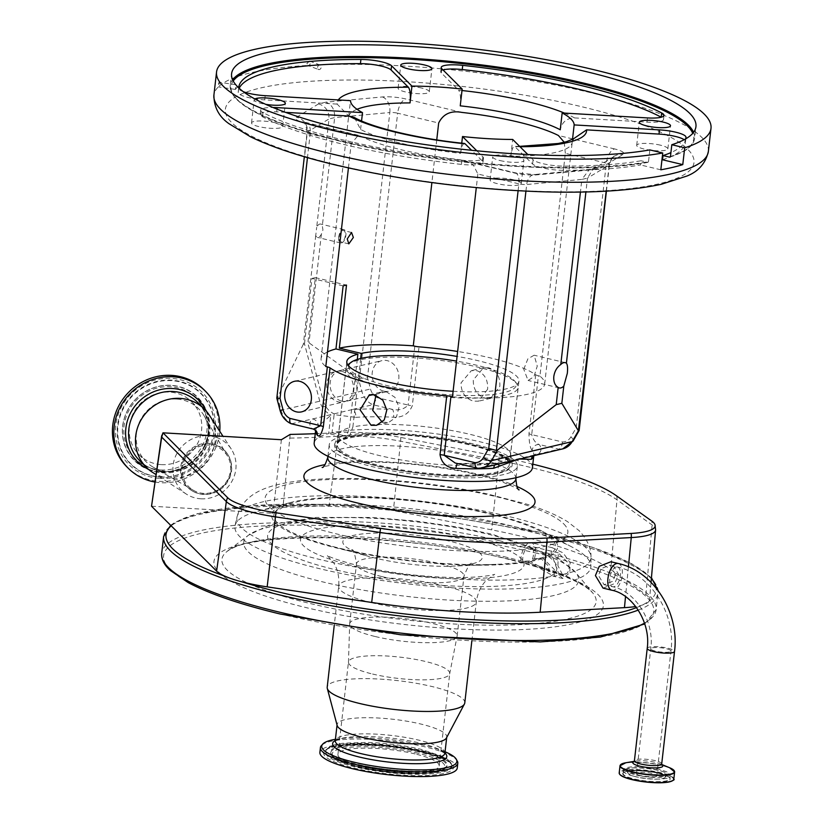 <?xml version="1.0" encoding="UTF-8"?>
<svg xmlns="http://www.w3.org/2000/svg" width="824" height="824" viewBox="0 0 824 824"><rect width="100%" height="100%" fill="white"/><g stroke="black" fill="none" stroke-linecap="round" stroke-linejoin="round"><path stroke-width="0.62" stroke-dasharray="4.12 3.09" d="M603.044 588.12L614.704 583.567L618.567 574.307L610.934 561.752M656.481 772.366A18.88 3.955 6.5 0 0 636.468 770.234A18.88 3.955 6.5 0 0 628.032 773.159A18.88 3.955 6.5 0 0 636.828 777.011A18.88 3.955 6.5 0 0 665.133 777.393A18.88 3.955 6.5 0 0 656.481 772.366M638.044 772.624A10.166 2.132 6.5 0 0 636.55 773.54A10.166 2.132 6.5 0 0 643.791 776.435A10.166 2.132 6.5 0 0 655.265 776.744A10.166 2.132 6.5 0 0 656.759 775.837A10.166 2.132 6.5 0 0 649.518 772.943A10.166 2.132 6.5 0 0 638.044 772.624M615.559 574.472L609.914 565.182L601.283 568.56L598.42 575.409L604.064 584.7L612.696 581.322L615.559 574.472M636.509 607.597A246.664 51.706 6.5 0 0 642.308 605.063A246.664 51.706 6.5 0 0 649.209 600.892A64.684 13.555 -173.5 0 1 642.308 605.063A64.684 13.555 -173.5 0 1 635.706 606.516M224.952 576.213A246.664 51.706 6.5 0 0 241.597 581.754M151.534 506.224L215.548 509.943A246.664 51.706 6.5 0 0 171.165 525.805M651.372 578.479A246.664 51.706 6.5 0 0 539.421 532.263A246.664 51.706 6.5 0 0 365.969 506.564A246.664 51.706 6.5 0 0 342.434 505.194A64.684 13.555 -173.5 0 1 365.969 506.564A64.684 13.555 -173.5 0 1 393.378 510.571L491.743 529.884A212.901 44.63 -173.5 0 1 610.811 569.539L645.934 594.671A64.684 13.555 -173.5 0 1 649.518 599.821A64.684 13.555 -173.5 0 1 649.209 600.892A246.664 51.706 6.5 0 0 656.161 588.089M464.788 702.882A69.237 14.513 6.5 0 0 432.013 686.526A69.237 14.513 6.5 0 0 363.127 678.636A69.237 14.513 6.5 0 0 327.2 687.206M446.454 737.944A55.177 11.567 6.5 0 0 446.742 737.027A55.177 11.567 6.5 0 0 420.631 723.987A55.177 11.567 6.5 0 0 365.732 717.704A55.177 11.567 6.5 0 0 337.098 724.533A55.177 11.567 6.5 0 0 337.181 725.491M445.063 751.787A67.99 14.255 6.5 0 0 444.836 751.694A67.99 14.255 6.5 0 0 424.669 745.442A67.99 14.255 6.5 0 0 335.656 739.252A67.99 14.255 6.5 0 0 335.419 739.293M457.557 761.561A69.134 14.492 6.5 0 0 425.081 746.884A69.134 14.492 6.5 0 0 321.041 746.008M457.258 768.03A69.134 14.492 6.5 0 0 424.535 751.694A69.134 14.492 6.5 0 0 355.752 743.825A69.134 14.492 6.5 0 0 319.887 752.384M415.08 753.929A50.954 10.681 6.5 0 0 364.383 748.13A50.954 10.681 6.5 0 0 337.943 754.434A50.954 10.681 6.5 0 0 362.055 766.475A50.954 10.681 6.5 0 0 412.762 772.284A50.954 10.681 6.5 0 0 439.192 765.97A50.954 10.681 6.5 0 0 415.08 753.929M372.592 674.042A50.954 10.681 6.5 0 0 449.626 674.001A50.954 10.681 6.5 0 0 449.729 673.538A50.954 10.681 6.5 0 0 425.606 661.507A50.954 10.681 6.5 0 0 374.91 655.698A50.954 10.681 6.5 0 0 348.47 662.002A50.954 10.681 6.5 0 0 348.47 662.475A50.954 10.681 6.5 0 0 372.592 674.042M375.27 636.54A54.096 11.34 6.5 0 0 429.098 642.699A54.096 11.34 6.5 0 0 457.166 636.004A54.096 11.34 6.5 0 0 457.166 635.912A54.096 11.34 6.5 0 0 431.56 623.222A54.096 11.34 6.5 0 0 349.685 623.665A54.096 11.34 6.5 0 0 349.675 623.758A54.096 11.34 6.5 0 0 375.27 636.54M539.555 558.507L532.489 559.033L541.193 557.992A141.718 29.705 6.5 0 0 488.416 513.64A141.718 29.705 6.5 0 0 299.019 501.435A141.718 29.705 6.5 0 0 327.87 545.169A141.718 29.705 6.5 0 0 340.94 548.526A141.718 29.705 6.5 0 0 496.089 564.337A141.718 29.705 6.5 0 0 527.072 561.329L522.859 561.309L529.214 560.948A141.718 29.705 6.5 0 0 539.555 558.507L541.389 558.94L549.062 566.634L548.691 571.444L529.214 560.948M559.197 575.204L551.132 552.811L552.255 547.713L563.091 552.883L570.146 562.72L569.837 572.69L562.926 578.52L559.197 575.204A178.169 37.348 6.5 0 1 380.987 571.248A178.169 37.348 6.5 0 1 241.669 527.885A178.169 37.348 6.5 0 1 237.013 516.906C243.523 492.587 268.027 485.769 291.068 481.988C312.729 478.692 338.963 477.704 369.801 479.022C410.043 480.876 449.101 485.81 486.984 493.834L526.021 503.938C542.81 509.077 556.643 514.969 567.499 521.623L579.2 530.728C587.409 539.617 591.333 548.454 590.973 557.23A178.169 37.348 6.5 0 0 586.121 547.929A178.169 37.348 6.5 0 0 397.271 498.685A178.169 37.348 6.5 0 0 237.013 516.906L235.077 525.568A179.117 37.544 6.5 0 0 239.753 536.599A179.117 37.544 6.5 0 0 319.702 568.715A179.117 37.544 6.5 0 0 499.684 589.109A179.117 37.544 6.5 0 0 590.911 566.109A179.117 37.544 6.5 0 0 586.039 556.746A179.117 37.544 6.5 0 0 571.928 547.012A179.117 37.544 6.5 0 0 506.091 524.63A179.117 37.544 6.5 0 0 257.871 511.23A179.117 37.544 6.5 0 0 235.077 525.568M534.498 558.476A13.74 6.757 103.5 0 0 535.291 554.377A13.74 6.757 103.5 0 0 531.336 542.707A13.74 6.757 103.5 0 0 520.995 557.766A13.74 6.757 103.5 0 0 520.871 561.7M541.193 557.992L543.026 558.435L554.274 569.384L554.294 576.46L527.072 561.329M543.026 558.435A143.891 30.158 6.5 0 0 542.419 531.356A143.891 30.158 6.5 0 0 489.538 513.373A143.891 30.158 6.5 0 0 290.141 502.609A143.891 30.158 6.5 0 0 339.807 548.794A143.891 30.158 6.5 0 0 528.915 561.772M531.058 561.391A143.891 30.158 6.5 0 0 541.389 558.94M532.489 559.033A10.166 5.006 103.5 0 0 533.437 554.82A10.166 5.006 103.5 0 0 530.512 546.178A10.166 5.006 103.5 0 0 522.849 557.323A10.166 5.006 103.5 0 0 522.859 561.309M557.92 565.717L558.25 552.822L568.498 563.214C569.569 567.458 569.065 570.867 566.994 573.452L563.462 574.977L562.452 574.534L557.92 565.717M282.962 507.265A487.056 102.094 6.5 0 0 329.095 505.462A64.684 13.555 -173.5 0 1 342.434 505.194A246.664 51.706 6.5 0 0 215.548 509.943L273.002 513.29L282.962 507.265L290.172 434.403M315.252 433.692A489.837 102.681 6.5 0 0 339.189 432.538A61.903 12.978 -173.5 0 1 400.711 437.42L499.066 456.743A210.12 44.043 -173.5 0 1 532.819 464.159M341.548 436.226L341.497 436.638A94.657 19.838 6.5 0 0 329.239 444.692A94.657 19.838 6.5 0 0 331.784 450.089A94.657 19.838 6.5 0 0 433.177 476.344A94.657 19.838 6.5 0 0 517.348 466.127A94.657 19.838 6.5 0 0 514.804 460.74A94.657 19.838 6.5 0 0 439.717 437.534A94.657 19.838 6.5 0 0 344.875 435.844L344.916 435.422A94.657 19.838 6.5 0 0 341.548 436.226L345.998 437.287A89.404 18.746 -173.5 0 0 334.781 443.817A89.404 18.746 -173.5 0 0 376.826 465.993A89.404 18.746 -173.5 0 0 468.011 476.159A89.404 18.746 -173.5 0 0 512.147 464.025A89.404 18.746 -173.5 0 0 469.865 443.992A89.404 18.746 -173.5 0 0 349.376 436.483L344.916 435.422M508.562 459.947A88.168 18.478 6.5 0 0 408.756 435.062A88.168 18.478 6.5 0 0 336.161 447.36A88.168 18.478 6.5 0 0 338.118 450.028A88.168 18.478 6.5 0 0 427.131 473.975A88.168 18.478 6.5 0 0 510.005 467.167A88.168 18.478 6.5 0 0 508.562 459.947M360.685 358.502L352.878 426.966A86.623 18.159 -173.5 0 1 469.567 434.238A86.623 18.159 -173.5 0 1 510.54 453.653A86.623 18.159 -173.5 0 1 510.561 454.704A86.623 18.159 -173.5 0 1 465.612 465.426A86.623 18.159 -173.5 0 1 379.421 455.559A86.623 18.159 -173.5 0 1 338.427 435.093A86.623 18.159 -173.5 0 1 338.685 434.073A86.623 18.159 -173.5 0 1 349.5 427.759L345.998 437.287M382.295 422.197L388.66 422.454L396.457 416.985L399.012 407.118L394.984 397.364L386.672 391.977L381.43 391.925L375.981 395.232M487.612 389.247L478.569 401.185L473.337 401.134C465.127 398.373 461.028 392.286 461.038 382.892L471.349 370.656L476.808 370.656C484.533 373.55 488.127 379.74 487.612 389.247M453.097 391.287A86.623 18.159 6.5 0 0 518.945 381.131A86.623 18.159 6.5 0 0 477.941 360.665A86.623 18.159 6.5 0 0 457.073 356.432M488.869 367.803L483.431 367.792L473.264 379.998C473.182 389.392 477.23 395.479 485.398 398.28L490.651 398.332L499.828 386.353C500.292 376.867 496.645 370.676 488.869 367.803M349.5 427.759L357.286 359.439M532.397 467.836A109.808 23.021 6.5 0 0 480.423 441.901A109.808 23.021 6.5 0 0 332.041 432.775L334.111 414.647L355.762 417.346A6.489 4.13 -93.7 0 0 352.404 409.528L372.829 404.697L377.392 397.704A12.669 10.712 76.7 0 1 370.481 388.979L367.494 377.783L397.642 113.197L438.667 123.013M452.469 396.828A112.517 23.587 6.5 0 0 544.664 384.066A112.517 23.587 6.5 0 0 539.936 376.135L565.326 153.326L606.351 163.142L576.213 427.718L570.898 436.936A12.669 10.712 76.7 0 1 562.421 441.973L531.707 434.629L538.412 375.775A6.489 1.36 -173.5 0 1 535.703 374.766A109.808 23.021 6.5 0 0 490.012 357.812A109.808 23.021 6.5 0 0 457.639 351.467M535.703 374.766L528.998 433.63C529.08 442.57 530.11 448.153 532.119 450.357A109.808 23.021 -173.5 0 1 533.839 455.229A109.808 23.021 -173.5 0 1 533.756 455.724M519.697 459.04L518.43 458.741L516.978 459.689M291.325 423.804L312.533 418.963A6.489 6.231 49.3 0 1 318.116 426.245L330.733 415.44L328.663 433.568A109.808 23.021 6.5 0 0 314.191 442.982M347.81 364.877A86.551 18.138 6.5 0 0 346.162 367.834A86.551 18.138 6.5 0 0 348.49 372.767A86.551 18.138 6.5 0 0 441.19 396.777A86.551 18.138 6.5 0 0 518.152 387.435A86.551 18.138 6.5 0 0 516.586 383.345A86.551 18.138 6.5 0 0 515.824 382.501A86.551 18.138 6.5 0 0 432.394 359.408A86.551 18.138 6.5 0 0 348.603 364.198M348.573 365.856A84.388 17.685 6.5 0 0 350.828 370.79A84.388 17.685 6.5 0 0 450.151 394.861A84.388 17.685 6.5 0 0 514.722 381.1A84.388 17.685 6.5 0 0 513.97 380.276A84.388 17.685 6.5 0 0 456.537 361.118M281.386 439.717L273.002 513.29M209.317 443.992A25.966 24.545 -45.1 0 1 228.454 455.6A25.966 24.545 -45.1 0 1 227.486 481.988A25.966 24.545 -45.1 0 1 203.569 494.441A25.966 24.545 -45.1 0 1 192.888 491.269A25.966 24.545 -45.1 0 1 182.619 462.14A25.966 24.545 -45.1 0 1 209.317 443.992M203.044 494.122A26.141 24.72 134.9 0 0 227.136 481.577A26.141 24.72 134.9 0 0 228.104 455.013A26.141 24.72 134.9 0 0 208.833 443.312A26.141 24.72 134.9 0 0 181.96 461.584A26.141 24.72 134.9 0 0 192.291 490.919A26.141 24.72 134.9 0 0 203.044 494.122M200.891 498.798A32.455 30.684 134.9 0 0 231.173 482.607A32.455 30.684 134.9 0 0 231.276 449.07A32.455 30.684 134.9 0 0 208.07 435.731A32.455 30.684 134.9 0 0 174.956 457.732A32.455 30.684 134.9 0 0 186.358 494.101A32.455 30.684 134.9 0 0 200.891 498.798M152.512 472.327A41.107 38.862 134.9 0 0 170.918 478.26A41.107 38.862 134.9 0 0 209.286 457.763A41.107 38.862 134.9 0 0 209.409 415.286M154.953 482.04A54.528 51.541 134.9 0 0 160.845 482.72A54.528 51.541 134.9 0 0 219.74 431.24M126.968 466.961A54.528 51.541 134.9 0 0 159.444 481.329A54.528 51.541 134.9 0 0 212.942 449.358A54.528 51.541 134.9 0 0 203.981 389.752M161.35 464.623A37.327 35.288 134.9 0 0 197.966 442.735A37.327 35.288 134.9 0 0 191.838 401.937A37.327 35.288 134.9 0 0 169.61 392.1A37.327 35.288 134.9 0 0 132.983 413.978A37.327 35.288 134.9 0 0 139.122 454.786A37.327 35.288 134.9 0 0 161.35 464.623M176.604 399.074A37.327 35.288 134.9 0 0 139.977 420.961A37.327 35.288 134.9 0 0 146.116 461.759A37.327 35.288 134.9 0 0 153.037 467.064A37.327 35.288 134.9 0 0 168.343 471.596A37.327 35.288 134.9 0 0 202.704 453.715A37.327 35.288 134.9 0 0 204.146 415.821A37.327 35.288 134.9 0 0 198.831 408.91A37.327 35.288 134.9 0 0 176.604 399.074M209.193 445.042A24.885 23.525 134.9 0 0 183.608 462.449A24.885 23.525 134.9 0 0 193.486 490.362A24.885 23.525 134.9 0 0 203.683 493.391A24.885 23.525 134.9 0 0 226.6 481.474A24.885 23.525 134.9 0 0 227.558 456.208A24.885 23.525 134.9 0 0 209.193 445.042M355.762 417.346A109.808 23.021 -173.5 0 1 393.563 417.212C402.637 417.665 408.879 413.833 412.309 405.707L419.014 346.842M327.478 351.93A112.517 23.587 6.5 0 0 321.082 358.594A112.517 23.587 6.5 0 0 325.81 366.526M538.412 375.775L539.936 376.135M523.755 369.296L527.875 358.842L534.127 355.216L537.258 366.103L533.931 376.733L528.081 380.461L523.755 369.296M518.1 190.746L518.883 183.824L477.858 174.008L473.233 164.769L463.253 160.381L457.423 159.382A112.517 23.587 -173.5 0 1 401.154 149.752A112.517 23.587 -173.5 0 1 360.994 136.31L358.327 135.28L351.199 143.706L310.164 133.89L307.465 157.631M477.858 174.008L476.303 187.615M564.244 142.253L565.326 153.326M520.006 146.734A125.495 26.306 -173.5 0 1 515.299 146.713C513.373 145.549 511.869 148.732 510.787 156.261A112.517 23.587 6.5 0 0 572.206 142.336A112.517 23.587 6.5 0 0 572.237 141.728L572.495 139.462M510.787 156.261L512.703 139.452M354.464 117.564L360.582 129.419A112.517 23.587 6.5 0 0 401.875 143.438A112.517 23.587 6.5 0 0 460.595 153.346L461.749 143.149M564.419 113.084A125.495 26.306 -173.5 0 1 574.544 117.914C566.737 118.131 561.978 122.086 560.248 129.77M476.808 150.792L482.885 156.859A21.64 4.532 -173.5 0 1 483.461 158.084A21.64 4.532 -173.5 0 1 461.934 160.196A225.024 47.174 -173.5 0 1 263.01 112.6A21.64 4.532 -173.5 0 1 260.672 110.169A21.64 4.532 -173.5 0 1 272.96 107.491M460.595 153.346C461.667 145.827 463.17 142.645 465.097 143.798M285.516 112.352L276.699 111.837A21.64 4.532 6.5 0 0 260.199 114.371A21.64 4.532 6.5 0 0 262.526 116.802A225.024 47.174 6.5 0 0 461.45 164.398A21.64 4.532 6.5 0 0 482.988 162.287A21.64 4.532 6.5 0 0 482.401 161.061L471.596 150.277M519.625 146.353L514.537 146.353L532.603 163.976A21.64 4.532 6.5 0 0 563.266 170.321A225.024 47.174 6.5 0 0 640.588 164.965L641.062 160.762A225.024 47.174 -173.5 0 1 563.75 166.118A21.64 4.532 -173.5 0 1 533.087 159.774L527.813 154.51M572.237 141.728L572.752 139.328M574.544 117.914L647.005 122.127A21.64 4.532 6.5 0 0 663.516 119.593A21.64 4.532 6.5 0 0 661.27 117.204M360.582 129.419L361.551 120.963M662.537 159.774A225.024 47.174 6.5 0 0 685.434 142.459A225.024 47.174 6.5 0 0 685.496 141.419A21.64 4.532 6.5 0 0 684.178 139.689M685.836 138.772A225.024 47.174 -173.5 0 1 670.911 152.605M443.054 69.968A21.64 4.532 6.5 0 0 440.716 71.678A21.64 4.532 6.5 0 0 441.303 72.903L458.608 90.166A125.495 26.306 -173.5 0 1 461.986 90.527M460.245 105.843C460.925 97.932 460.379 92.71 458.608 90.166M649.858 149.917L648.519 161.689A233.676 48.987 -173.5 0 1 340.848 140.698A233.676 48.987 -173.5 0 1 230.246 85.48A233.676 48.987 -173.5 0 1 232.625 79.794M660.817 169.806L640.588 164.965M233.213 80.989A232.811 48.801 6.5 0 0 341.198 141.429A232.811 48.801 6.5 0 0 647.685 162.349L641.062 160.762M647.685 162.349L648.519 161.689L647.685 162.349M357.029 109.293A112.517 23.587 6.5 0 0 348.624 116.854A112.517 23.587 6.5 0 0 348.593 117.461L350.509 100.641M436.751 139.874L431.889 182.557M348.439 167.942L351.199 143.706M339.251 237.013A5.85 2.874 -76.5 0 1 343.659 230.596A5.85 2.874 -76.5 0 1 345.338 235.571A5.85 2.874 -76.5 0 1 340.93 241.988A5.85 2.874 -76.5 0 1 339.251 237.013M348.593 117.461L348.676 115.957L337.171 104.102A125.495 26.306 -173.5 0 1 338.293 99.931M239.197 88.281A225.024 47.174 6.5 0 0 238.28 91.505A225.024 47.174 6.5 0 0 238.208 92.545A21.64 4.532 6.5 0 0 264.71 99.879L337.171 104.102M243.358 91.701A21.64 4.532 -173.5 0 1 238.692 88.343A225.024 47.174 -173.5 0 1 238.713 87.828M708.362 151.462A248.827 52.159 6.5 0 0 590.602 92.669A248.827 52.159 6.5 0 0 309.278 65.333L310.638 63.17L309.618 61.069L306.94 63.386L307.795 65.426A248.827 52.159 6.5 0 0 218.762 86.479L219.174 82.215L236.045 84.769L235.345 89.435L236.045 84.769M219.287 84.12C219.308 81.442 219.009 81.741 218.37 84.996L218.401 86.829A248.827 52.159 6.5 0 0 213.91 95.12M317.549 67.413A2.359 1.782 -69.2 0 1 320.227 65.096A2.359 1.782 -69.2 0 1 321.236 67.197A2.359 1.782 -69.2 0 1 318.558 69.515A2.359 1.782 -69.2 0 1 317.549 67.413M309.278 65.333L307.795 65.426L318.558 69.515M275.278 122.766A15.687 3.286 6.5 0 0 259.673 120.974A15.687 3.286 6.5 0 0 251.526 122.92A15.687 3.286 6.5 0 0 258.952 126.628A15.687 3.286 6.5 0 0 274.567 128.41A15.687 3.286 6.5 0 0 282.704 126.474A15.687 3.286 6.5 0 0 275.278 122.766M513.857 179.848A15.687 3.286 6.5 0 0 498.242 178.056A15.687 3.286 6.5 0 0 490.105 180.003A15.687 3.286 6.5 0 0 497.531 183.711A15.687 3.286 6.5 0 0 513.136 185.493A15.687 3.286 6.5 0 0 521.273 183.556A15.687 3.286 6.5 0 0 513.857 179.848M660.446 145.178A15.687 3.286 6.5 0 0 644.832 143.386A15.687 3.286 6.5 0 0 636.694 145.333A15.687 3.286 6.5 0 0 644.121 149.041A15.687 3.286 6.5 0 0 659.725 150.823A15.687 3.286 6.5 0 0 667.862 148.887A15.687 3.286 6.5 0 0 660.446 145.178M421.867 88.096A15.687 3.286 6.5 0 0 406.263 86.304A15.687 3.286 6.5 0 0 398.116 88.25A15.687 3.286 6.5 0 0 405.542 91.958A15.687 3.286 6.5 0 0 421.157 93.74A15.687 3.286 6.5 0 0 429.294 91.804A15.687 3.286 6.5 0 0 421.867 88.096M254.874 98.962A15.687 3.286 6.5 0 0 254.163 99.797A15.687 3.286 6.5 0 0 261.589 103.505A15.687 3.286 6.5 0 0 265.658 104.318M500.168 160.587A15.687 3.286 6.5 0 0 515.773 162.369A15.687 3.286 6.5 0 0 523.909 160.433A15.687 3.286 6.5 0 0 516.483 156.725A15.687 3.286 6.5 0 0 500.879 154.943A15.687 3.286 6.5 0 0 492.742 156.879A15.687 3.286 6.5 0 0 500.168 160.587M341.826 371.397A15.687 13.256 76.7 0 1 353.445 386.703A15.687 13.256 76.7 0 1 343.701 401.906A15.687 13.256 76.7 0 1 338.345 401.875A15.687 13.256 76.7 0 1 326.726 386.58A15.687 13.256 76.7 0 1 336.48 371.377A15.687 13.256 76.7 0 1 341.826 371.397M383.778 391.132A15.687 13.256 76.7 0 1 372.149 375.826A15.687 13.256 76.7 0 1 381.903 360.634A15.687 13.256 76.7 0 1 387.249 360.654A15.687 13.256 76.7 0 1 398.878 375.96A15.687 13.256 76.7 0 1 389.124 391.163A15.687 13.256 76.7 0 1 383.778 391.132M341.723 401.082A15.687 13.256 -103.3 0 0 347.079 401.103A15.687 13.256 -103.3 0 0 356.823 385.91A15.687 13.256 -103.3 0 0 345.204 370.604A15.687 13.256 -103.3 0 0 339.849 370.573A15.687 13.256 -103.3 0 0 330.105 385.776A15.687 13.256 -103.3 0 0 341.723 401.082M606.186 191.158L609.163 164.996L587.502 178.097L585.916 191.971M592.971 169.219L596.04 167.962L600.82 167.9L622.965 154.51A19.477 4.079 6.5 0 0 614.549 148.928A12.978 6.386 -76.5 0 0 606.351 163.142A6.489 1.36 -173.5 0 1 609.43 164.676A6.489 1.36 -173.5 0 1 609.163 164.996A12.978 12.247 58.8 0 1 614.817 156.014L592.971 169.219L587.502 178.097L581.868 179.426L580.426 192.074M482.081 467.939A19.168 16.192 76.7 0 1 478.075 468.289L558.796 449.193A19.168 16.192 -103.3 0 0 562.802 448.853M494.843 464.921A6.489 4.13 86.3 0 1 497.366 463.284L497.366 463.284A6.489 4.13 86.3 0 1 498.499 463.459A116.297 24.38 6.5 0 1 458.463 463.593L455.219 463.016L458.041 463.418A6.489 1.957 92.6 0 1 458.463 463.593L478.075 468.289M457.577 463.572A6.489 1.957 92.6 0 1 458.041 463.418L497.366 463.284L502.805 462.439M276.812 398.147L307.362 132.025L329.023 118.934L316.684 227.28A6.87 3.378 -76.5 0 1 320.629 224.046A6.87 3.378 -76.5 0 1 322.308 225.941L322.936 229.958L321.37 234.171A6.87 3.378 -76.5 0 1 317.425 237.405A6.87 3.378 -76.5 0 1 315.747 235.499L316.684 227.28M315.747 235.499L303.366 344.154L304.489 343.886L319.774 401.195A19.168 16.192 -103.3 0 0 330.774 414.647L330.733 415.44M313.377 429.077L292.108 423.793A19.168 16.192 76.7 0 1 281.097 410.342L277.606 397.23L303.366 344.154M277.606 397.23L277.06 397.961M338.726 237.137A6.87 3.378 -76.5 0 1 343.896 229.608A6.87 3.378 -76.5 0 1 345.874 235.448A6.87 3.378 -76.5 0 1 340.693 242.977A6.87 3.378 -76.5 0 1 338.726 237.137M318.116 426.245A109.808 23.021 -173.5 0 0 315.633 430.365L316.117 430.798A6.489 6.221 -38 0 0 311.719 428.48A116.297 24.38 6.5 0 1 312.533 418.963L330.774 414.647M304.489 343.886L311.946 278.419L315.324 277.616L307.867 343.083L308.99 342.815L358.327 378.144L361.818 391.246A19.168 16.192 -103.3 0 0 372.829 404.697L392.43 409.394C398.929 410.682 404.151 409.229 408.107 405.058L377.392 397.704M321.37 234.171L308.99 342.815M461.976 112.425L405.83 98.993A19.477 4.079 6.5 0 0 382.398 96.954L325.985 102.145C331.99 104.658 334.884 109.808 334.657 117.595L322.308 225.941M325.985 102.145L318.579 103.896C325.655 106.162 329.137 111.168 329.023 118.934L334.657 117.595L389.824 112.517L359.532 378.453L358.327 378.144M334.111 414.647L334.153 413.844A19.168 16.192 76.7 0 1 323.152 400.392L307.867 343.083M334.153 413.844L352.404 409.528A116.297 24.38 6.5 0 1 392.43 409.394A6.489 1.957 -87.4 0 1 393.563 417.212M576.213 427.718L578.86 430.931M528.998 433.63A6.489 1.36 -173.5 0 0 531.707 434.629C533.303 440.129 535.796 443.425 539.184 444.507A116.297 24.38 6.5 0 1 538.371 454.024A6.489 6.231 -130.7 0 0 533.406 455.414L533.406 455.414A6.489 6.231 -130.7 0 0 532.891 455.929M562.421 441.973C562.081 445.928 560.876 448.328 558.796 449.193L539.184 444.507A6.489 6.221 142 0 0 532.119 450.357M359.532 378.453L367.494 377.783M525.939 191.147L526.701 184.504L581.868 179.426L589.335 169.548L593.414 169.651L600.82 167.9M341.497 436.638L328.663 433.568M332.041 432.775L344.875 435.844M349.376 436.483L352.878 426.966M343.134 285.877L311.946 278.419M315.324 277.616L346.513 285.083M647.221 648.354A13.74 2.884 -173.5 0 1 649.23 647.128A13.74 2.884 -173.5 0 1 664.741 647.551A13.74 2.884 -173.5 0 1 674.516 651.465M611.882 590.231A13.74 6.757 103.5 0 0 613.561 590.221A13.74 6.757 103.5 0 0 622.223 575.183A13.74 6.757 103.5 0 0 618.278 563.513M661.713 763.899A13.74 2.884 6.5 0 0 655.204 760.655A13.74 2.884 6.5 0 0 636.427 759.563A13.74 2.884 6.5 0 0 634.408 760.789M661.404 764.404A15.162 3.183 6.5 0 0 660.22 763.848A15.162 3.183 6.5 0 0 655.719 762.447A15.162 3.183 6.5 0 0 635.87 761.067A15.162 3.183 6.5 0 0 634.583 761.355M669.644 767.752A27.295 5.716 6.5 0 0 661.548 765.249A27.295 5.716 6.5 0 0 625.807 762.766M674.32 770.945A27.48 5.758 6.5 0 0 661.61 765.486A27.48 5.758 6.5 0 0 620.534 764.816M673.795 779.185A27.48 5.758 6.5 0 0 660.796 772.696A27.48 5.758 6.5 0 0 633.45 769.564A27.48 5.758 6.5 0 0 619.195 772.964M672.868 780.452A27.202 5.706 6.5 0 0 660.611 773.005A27.202 5.706 6.5 0 0 631.328 769.946A27.202 5.706 6.5 0 0 619.813 774.406M658.881 773.406A23.865 5.006 6.5 0 0 626.25 771.511A23.865 5.006 6.5 0 0 634.047 779.288A23.865 5.006 6.5 0 0 666.668 781.183A23.865 5.006 6.5 0 0 658.881 773.406M658.767 773.169A23.587 4.944 6.5 0 0 635.294 770.481A23.587 4.944 6.5 0 0 623.057 773.406A23.587 4.944 6.5 0 0 634.222 778.979A23.587 4.944 6.5 0 0 657.686 781.667A23.587 4.944 6.5 0 0 669.922 778.742A23.587 4.944 6.5 0 0 658.767 773.169M634.521 776.404A23.587 4.944 6.5 0 0 657.985 779.092A23.587 4.944 6.5 0 0 670.221 776.167A23.587 4.944 6.5 0 0 659.056 770.595A23.587 4.944 6.5 0 0 635.592 767.906A23.587 4.944 6.5 0 0 623.356 770.831A23.587 4.944 6.5 0 0 634.521 776.404M636.262 775.054A20.435 4.285 6.5 0 0 666.894 775.456A20.435 4.285 6.5 0 0 657.531 770.018A20.435 4.285 6.5 0 0 635.881 767.711A20.435 4.285 6.5 0 0 626.755 770.883A20.435 4.285 6.5 0 0 636.262 775.054M669.479 651.969A10.166 2.132 -173.5 0 1 658.005 651.65A10.166 2.132 -173.5 0 1 650.764 648.756A10.166 2.132 -173.5 0 1 652.258 647.849A10.166 2.132 -173.5 0 1 663.732 648.169A10.166 2.132 -173.5 0 1 670.973 651.063A10.166 2.132 -173.5 0 1 669.479 651.969M616.208 566.994A10.166 5.006 103.5 0 0 609.791 578.129A10.166 5.006 103.5 0 0 612.716 586.76A10.166 5.006 103.5 0 0 613.952 586.75A10.166 5.006 103.5 0 0 620.369 575.626A10.166 5.006 103.5 0 0 617.444 566.984A10.166 5.006 103.5 0 0 616.208 566.994M628.413 566.861L625.529 596.597M638.229 610.1A248.827 52.159 6.5 0 0 658.067 592.889A248.827 52.159 6.5 0 0 540.307 534.096A248.827 52.159 6.5 0 0 292.716 505.751A248.827 52.159 6.5 0 0 163.615 536.548M644.492 623.15A248.827 52.159 6.5 0 0 656.151 609.698A248.827 52.159 6.5 0 0 538.391 550.916A248.827 52.159 6.5 0 0 290.8 522.56A248.827 52.159 6.5 0 0 161.7 553.368M537.021 553.275A246.664 51.706 6.5 0 0 199.82 533.664A246.664 51.706 6.5 0 0 280.345 613.993A246.664 51.706 6.5 0 0 617.557 633.605A246.664 51.706 6.5 0 0 537.021 553.275M510.643 559.517A195.968 41.076 6.5 0 0 242.74 543.933A195.968 41.076 6.5 0 0 306.724 607.751A195.968 41.076 6.5 0 0 574.627 623.335A195.968 41.076 6.5 0 0 510.643 559.517M507.018 557.385A188.315 39.48 6.5 0 0 227.239 551.328A188.315 39.48 6.5 0 0 311.06 603.735A188.315 39.48 6.5 0 0 515.639 624.808A188.315 39.48 6.5 0 0 592.755 592.971A188.315 39.48 6.5 0 0 507.018 557.385M498.911 540.596A168.539 35.329 6.5 0 0 248.518 535.178A168.539 35.329 6.5 0 0 323.533 582.084A168.539 35.329 6.5 0 0 506.636 600.943A168.539 35.329 6.5 0 0 575.646 572.453A168.539 35.329 6.5 0 0 498.911 540.596M336.532 570.023A145.59 30.519 6.5 0 0 535.559 581.6A145.59 30.519 6.5 0 0 488.024 534.189A145.59 30.519 6.5 0 0 288.997 522.612A145.59 30.519 6.5 0 0 336.532 570.023M470.813 538.257A112.517 23.587 6.5 0 0 317.003 529.307A112.517 23.587 6.5 0 0 353.743 565.954A112.517 23.587 6.5 0 0 507.553 574.894A112.517 23.587 6.5 0 0 470.813 538.257M371.459 602.663A69.237 14.513 6.5 0 0 440.356 610.553A69.237 14.513 6.5 0 0 476.282 601.984A69.237 14.513 6.5 0 0 443.508 585.627A69.237 14.513 6.5 0 0 374.621 577.737A69.237 14.513 6.5 0 0 338.695 586.307A69.237 14.513 6.5 0 0 371.459 602.663M444.898 753.167A55.177 11.567 6.5 0 0 418.788 740.137A55.177 11.567 6.5 0 0 363.889 733.844A55.177 11.567 6.5 0 0 335.265 740.683M444.919 752.992A57.453 12.041 6.5 0 0 436.658 748.295A57.453 12.041 6.5 0 0 419.612 743.011A57.453 12.041 6.5 0 0 344.391 737.779A57.453 12.041 6.5 0 0 335.286 740.498M422.568 752.168A65.343 13.699 6.5 0 0 333.236 746.966A65.343 13.699 6.5 0 0 354.567 768.246A65.343 13.699 6.5 0 0 443.899 773.448A65.343 13.699 6.5 0 0 422.568 752.168M421.857 751.323A63.747 13.359 6.5 0 0 325.738 750.798A63.747 13.359 6.5 0 0 355.515 767.02A63.747 13.359 6.5 0 0 421.414 774.251A63.747 13.359 6.5 0 0 451.902 765.166A63.747 13.359 6.5 0 0 421.857 751.323M355.783 766.186A63.407 13.287 6.5 0 0 421.332 773.375A63.407 13.287 6.5 0 0 451.655 764.353A63.407 13.287 6.5 0 0 451.655 764.342A63.407 13.287 6.5 0 0 421.764 750.582A63.407 13.287 6.5 0 0 326.17 750.046A63.407 13.287 6.5 0 0 326.16 750.046A63.407 13.287 6.5 0 0 355.783 766.186M358.275 765.578A58.638 12.288 6.5 0 0 446.659 766.104A58.638 12.288 6.5 0 0 446.67 766.083A58.638 12.288 6.5 0 0 419.282 751.148A58.638 12.288 6.5 0 0 358.646 744.494A58.638 12.288 6.5 0 0 330.64 752.858A58.638 12.288 6.5 0 0 330.64 752.889A58.638 12.288 6.5 0 0 358.275 765.578M419.004 752.003A58.277 12.216 6.5 0 0 358.739 745.401A58.277 12.216 6.5 0 0 330.898 753.713A58.277 12.216 6.5 0 0 358.368 766.351A58.277 12.216 6.5 0 0 446.217 766.856A58.277 12.216 6.5 0 0 419.004 752.003M418.056 753.229A56.681 11.886 6.5 0 0 340.57 748.717A56.681 11.886 6.5 0 0 359.079 767.185A56.681 11.886 6.5 0 0 436.566 771.686A56.681 11.886 6.5 0 0 418.056 753.229M382.099 576.635A54.096 11.34 6.5 0 0 435.917 582.795A54.096 11.34 6.5 0 0 463.984 576.1A54.096 11.34 6.5 0 0 438.389 563.328A54.096 11.34 6.5 0 0 384.561 557.158A54.096 11.34 6.5 0 0 356.493 563.853A54.096 11.34 6.5 0 0 382.099 576.635M449.049 541.038A70.143 14.698 6.5 0 0 355.319 534.992A70.143 14.698 6.5 0 0 369.595 556.643A70.143 14.698 6.5 0 0 376.063 558.301A70.143 14.698 6.5 0 0 452.85 566.129A70.143 14.698 6.5 0 0 449.049 541.038M569.837 572.69A178.169 37.348 6.5 0 0 590.973 557.23L590.911 566.109M563.74 523.889A152.347 31.93 -173.5 0 1 451.645 550.401A152.347 31.93 -173.5 0 1 269.201 506.75A152.347 31.93 -173.5 0 1 381.296 480.238A152.347 31.93 -173.5 0 1 563.74 523.889M290.11 438.111A488.941 102.495 6.5 0 0 338.18 436.257L329.095 505.462M339.189 432.538A10.815 6.747 -93.3 0 0 338.18 436.257A62.809 13.163 -173.5 0 1 400.598 441.211L498.963 460.534A211.016 44.239 -173.5 0 1 616.991 499.838L652.103 524.97A62.809 13.163 -173.5 0 1 653.896 526.464A62.809 13.163 -173.5 0 1 655.595 529.966M400.711 437.42A10.815 3.801 -78.9 0 1 400.598 441.211L393.378 510.571M516.916 486.459A116.297 24.38 6.5 0 0 325.089 464.602M515.917 478.734A94.657 19.838 6.5 0 0 513.362 473.347A94.657 19.838 6.5 0 0 411.969 447.092A94.657 19.838 6.5 0 0 327.808 457.31M339.725 449.698A86.551 18.138 6.5 0 0 432.425 473.707A86.551 18.138 6.5 0 0 509.387 464.365A86.551 18.138 6.5 0 0 507.059 459.442A86.551 18.138 6.5 0 0 414.348 435.433A86.551 18.138 6.5 0 0 337.397 444.775A86.551 18.138 6.5 0 0 339.725 449.698M164.017 471.369A41.107 38.862 134.9 0 0 204.352 447.267A41.107 38.862 134.9 0 0 197.595 402.328C223.644 425.256 199.274 475.386 163.832 471.276C154.284 470.617 146.188 467.043 139.534 460.544A41.107 38.862 134.9 0 0 164.017 471.369M148.299 469.165A43.384 41.015 134.9 0 0 163.008 472.842A43.384 41.015 134.9 0 0 201.952 453.571A43.384 41.015 134.9 0 0 206.247 411.073M159.774 478.384A51.49 48.678 134.9 0 0 215.26 431.251A51.49 48.678 134.9 0 0 171.176 378.329A51.49 48.678 134.9 0 0 115.7 425.462A51.49 48.678 134.9 0 0 159.774 478.384M160.206 477.075A49.893 47.164 134.9 0 0 213.962 431.405A49.893 47.164 134.9 0 0 171.248 380.132A49.893 47.164 134.9 0 0 117.492 425.802A49.893 47.164 134.9 0 0 160.206 477.075M171.392 380.626A49.564 46.855 134.9 0 0 117.997 425.998A49.564 46.855 134.9 0 0 160.423 476.942A49.564 46.855 134.9 0 0 213.828 431.57A49.564 46.855 134.9 0 0 171.392 380.626M170.867 385.292A44.774 42.323 134.9 0 0 122.632 426.266A44.774 42.323 134.9 0 0 160.948 472.276A44.774 42.323 134.9 0 0 209.183 431.302A44.774 42.323 134.9 0 0 170.867 385.292M160.804 471.781A44.444 42.014 134.9 0 0 208.688 431.107A44.444 42.014 134.9 0 0 170.64 385.426A44.444 42.014 134.9 0 0 122.766 426.101A44.444 42.014 134.9 0 0 160.804 471.781M160.732 469.979A42.848 40.5 134.9 0 0 206.896 430.767A42.848 40.5 134.9 0 0 170.218 386.734A42.848 40.5 134.9 0 0 124.064 425.946A42.848 40.5 134.9 0 0 160.732 469.979M645.934 594.671L652.103 524.97A10.815 9.898 125.6 0 0 651.712 521.015M616.589 495.873A10.815 9.898 -54.4 0 1 616.991 499.838L610.811 569.539M499.066 456.743A10.815 3.801 -78.9 0 1 498.963 460.534L491.743 529.884M562.452 574.534A178.169 37.348 6.5 0 0 566.994 573.452M482.401 161.061L482.885 156.859M532.603 163.976L533.087 159.774M647.005 122.127L647.489 117.925M461.45 164.398L461.934 160.196M262.526 116.802L263.01 112.6M276.699 111.837L277.008 109.129M685.496 141.419L685.795 138.792M563.266 170.321L563.75 166.118M441.303 72.903L441.777 68.701M264.71 99.879L265.194 95.677M238.208 92.545L238.692 88.343M336.995 164.924A235.839 49.44 -173.5 0 1 259.993 88.117A235.839 49.44 -173.5 0 1 582.403 106.883A235.839 49.44 -173.5 0 1 659.406 183.68A235.839 49.44 -173.5 0 1 336.995 164.924M457.423 159.382L513.568 172.813A19.477 4.079 6.5 0 0 537.001 174.843L593.414 169.651M614.549 148.928L558.404 135.497M318.579 103.896L296.434 117.286A19.477 4.079 6.5 0 0 304.849 122.879L360.994 136.31M414.812 346.204L408.107 405.058A6.489 1.36 -173.5 0 0 412.309 405.707M590.427 169.373L534.374 174.534A12.978 8.94 84.7 0 0 526.701 184.504A6.489 1.36 -173.5 0 1 518.883 183.824A12.978 6.386 103.5 0 0 515.154 172.803A12.978 6.386 103.5 0 0 513.568 172.813M304.849 122.879A12.978 6.386 -76.5 0 1 306.435 122.858A12.978 6.386 -76.5 0 1 310.164 133.89A6.489 1.36 -173.5 0 1 307.094 132.355A6.489 1.36 -173.5 0 1 307.362 132.025A12.978 12.247 58.8 0 0 296.434 117.286M280.108 410.537L319.774 401.195M323.152 400.392L370.481 388.979M570.898 436.936A6.489 2.585 -150 0 1 573.144 440.974M382.398 96.954A12.978 8.94 84.7 0 1 389.824 112.517A6.489 1.36 -173.5 0 1 397.642 113.197A12.978 6.386 103.5 0 1 405.83 98.993M606.413 191.147L609.43 164.676C611.542 158.63 613.334 155.746 614.817 156.014A12.978 12.247 58.8 0 1 622.965 154.51M463.253 160.381L515.154 172.803L534.374 174.534A12.978 8.94 84.7 0 1 537.001 174.843M670.273 156.951A232.811 48.801 6.5 0 0 692.737 133.344M693.571 132.314A233.676 48.987 -173.5 0 1 694.611 138.391A233.676 48.987 -173.5 0 1 670.468 156.488M661.909 764.775L660.22 763.848L661.765 764.487M634.222 761.345L635.87 761.067L634.006 761.603M623.057 773.406C622.522 770.049 644.492 769.688 658.85 773.406C666.194 775.302 669.881 777.073 669.922 778.742L670.221 776.167C669.15 773.427 671.622 773.036 658.561 769.122L640.814 766.681C633.254 766.196 622.295 767.288 623.356 770.831L623.057 773.406M665.133 777.393L666.894 775.456C670.674 776.064 650.074 778.67 635.819 774.509L626.755 770.883L628.032 773.159M604.064 584.7L612.716 586.76C635.386 591.21 654.658 621.306 650.764 648.756L636.55 773.54M609.914 565.182L617.444 566.984C651.063 574.225 675.938 614.199 670.973 651.063L656.759 775.837M170.65 525.3L175.491 522.014L197.018 513.754L250.166 505.761L328.086 504.566L417.129 511.21L539.679 532.253L592.847 547.394L631.854 563.801L651.444 577.706M227.239 551.328C247.849 531.171 407.612 533.221 509.325 559.527C555.005 570.97 582.815 582.115 592.755 592.971L575.646 572.453L557.158 557.467L491.99 534.158L456.97 526.969L417.129 521.211L372.191 517.451L316.292 517.421L269.932 524.723L248.518 535.178L227.239 551.328M471.853 640.835L476.282 601.984C477.632 592.889 481.02 585.637 486.459 580.22L494.709 574.307C495.698 574.441 480.711 578.211 450.357 577.449C418.52 576.491 388.073 572.639 359.017 565.903C339.746 560.722 329.064 557.148 326.974 555.191L333.668 562.813C337.747 569.312 339.426 577.15 338.695 586.307L334.266 625.159M335.656 739.252L344.391 737.779L335.183 740.941M444.836 751.694L436.658 748.295L444.919 753.445M325.738 750.798C326.376 743.433 385.179 742.125 422.352 752.168C440.603 756.957 450.46 761.294 451.902 765.166L447.957 759.635L442.467 756.381L421.012 749.325C403.894 745.349 385.993 743.032 367.319 742.393L344.185 743.155C334.894 744 328.889 746.297 326.17 750.046L325.738 750.798M446.659 766.104C449.255 765.403 441.046 771.81 414.009 771.223C394.603 770.862 375.775 768.565 357.523 764.342C345.544 761.407 337.346 758.389 332.947 755.278L330.898 753.713C330.476 756.113 337.912 762.179 358.862 767.185C377.299 771.419 396.045 773.592 415.111 773.695C434.083 773.427 444.455 771.14 446.217 766.856L446.67 766.083M439.192 765.97L449.729 673.538M449.626 674.001L457.166 635.912M457.166 636.004L463.984 576.1C467.981 566.222 470.556 562.05 471.73 563.575C472.42 563.101 471.678 564.986 452.85 566.129L496.089 564.337M337.943 754.434L348.47 662.002M348.47 662.475L349.685 623.665M349.675 623.758L356.493 563.853C354.825 553.337 353.249 548.681 351.776 549.907C351.209 549.289 351.508 551.287 369.595 556.643L327.87 545.169M562.926 578.52L554.294 576.46M290.141 502.609L257.871 511.23M558.25 552.822L530.512 546.178M563.462 574.977L548.691 571.444M552.255 547.713L531.336 542.707M542.419 531.356L571.928 547.012M644.759 623.953L656.151 609.698L658.129 590.612M519.027 489.909C521.087 490.218 515.69 487.633 502.825 482.164C482.071 474.851 455.064 469.206 421.816 465.261C389.392 461.708 361.963 461.152 339.539 463.613C325.841 466.085 320.072 467.373 322.256 467.496M327.921 456.28L329.239 444.692M346.162 367.834L337.397 444.775C332.319 438.935 374.508 430.324 423.66 437.029C466.961 442.426 494.833 450.11 507.275 460.101L509.387 464.365L518.152 387.435M510.005 467.167C508.779 469.052 504.772 472.585 486.778 474.954C468.949 476.89 447.308 476.478 421.826 473.707C378.958 468.372 351.106 460.554 338.283 450.264L336.161 447.36M510.54 453.653L512.147 464.025M338.685 434.073L334.781 443.817M518.945 381.131L510.561 454.704M483.431 367.792L471.349 370.656M376.568 425.308L388.66 422.454M346.811 361.52L338.427 435.093M533.777 455.713L534.065 455.044M514.722 381.1L516.586 383.345M516.03 477.714L517.348 466.127M228.454 455.6L228.104 455.013M231.276 449.07L223.026 436.329M186.358 494.101L156.024 474.583M192.888 491.269L192.291 490.919M139.122 454.786L146.116 461.759M193.486 490.362L153.037 467.064M191.838 401.937L198.831 408.91M227.558 456.208L204.146 415.821M651.042 582.383L649.518 599.821M544.664 384.066L572.206 142.336L573.792 138.679M565.316 362.673L534.127 355.216M482.988 162.287L483.461 158.084M260.199 114.371L260.672 110.169M685.434 142.459L685.908 138.257M663.516 119.593L663.99 115.391M440.716 71.678L441.201 67.475M647.952 162.359C580.415 175.11 438.728 165.428 341.095 141.429C304.005 132.499 275.484 122.817 255.512 112.363C242.38 105.493 229.68 96.346 230.246 85.48L231.595 73.717M321.082 358.594L348.676 115.957M351.549 232.481L343.659 230.596M238.28 91.505L238.754 87.303M235.468 89.363L237.075 87.313L236.138 84.872M320.227 65.096L309.618 61.069M282.704 126.474L285.341 103.35M521.273 183.556L523.909 160.433M667.862 148.887L670.499 125.763M429.294 91.804L431.931 68.68M301.646 411.856L343.701 401.906M294.426 381.316L336.48 371.377M347.079 401.103L389.124 391.163M559.269 387.929L528.081 380.461M358.327 135.28L302.336 121.581C302.387 123.178 305.477 119.367 307.094 132.355L304.324 156.725M343.896 229.608L320.629 224.046M596.04 167.962L589.335 169.548M669.984 157.147L683.323 151.595C690.182 147.815 693.942 143.417 694.611 138.391L695.95 126.618M369.348 394.778L381.43 391.925M490.651 398.332L478.569 401.185M339.849 370.573L381.903 360.634M348.82 243.873L340.93 241.988M340.693 242.977L317.425 237.405M398.116 88.25L400.752 65.127M636.694 145.333L639.331 122.21M490.105 180.003L492.742 156.879M251.526 122.92L254.163 99.797M235.345 89.435L218.473 86.891"/><path stroke-width="1.24" d="M595.412 575.574L603.044 588.12L611.882 590.231A13.74 6.757 103.5 0 1 607.927 578.561A13.74 6.757 103.5 0 1 616.599 563.523A13.74 6.757 103.5 0 1 618.278 563.513L610.934 561.752L599.275 566.315L595.412 575.574M635.706 606.516A64.684 13.555 -173.5 0 1 624.458 607.649L540.153 612.242A212.901 44.63 -173.5 0 1 371.696 602.447L267.161 586.863A64.684 13.555 -173.5 0 1 241.597 581.754A64.684 13.555 -173.5 0 1 224.952 576.213A64.684 13.555 -173.5 0 1 216.599 571.125L151.534 506.224L161.535 436.689A6.489 1.473 -171.6 0 1 161.545 436.668L160.865 441.262M334.266 625.159L327.2 687.206A69.237 14.513 6.5 0 0 327.293 688.411A69.237 14.513 6.5 0 0 359.964 703.562A69.237 14.513 6.5 0 0 464.417 704.036A69.237 14.513 6.5 0 0 464.788 702.882L471.853 640.835M327.293 688.411L337.181 725.491A55.177 11.567 6.5 0 0 363.219 737.562A55.177 11.567 6.5 0 0 446.454 737.944L464.417 704.036M335.419 739.293A67.99 14.255 6.5 0 0 323.379 743.475A67.99 14.255 6.5 0 0 353.918 762.179A67.99 14.255 6.5 0 0 427.285 769.812A67.99 14.255 6.5 0 0 455.847 758.574A67.99 14.255 6.5 0 0 445.063 751.787M323.379 743.475L321.041 746.008A69.134 14.492 6.5 0 0 320.433 747.564A69.134 14.492 6.5 0 0 353.146 763.899A69.134 14.492 6.5 0 0 421.929 771.779A69.134 14.492 6.5 0 0 457.804 763.22A69.134 14.492 6.5 0 0 457.557 761.561L455.847 758.574M320.433 747.564L319.887 752.384A69.134 14.492 6.5 0 0 352.6 768.71A69.134 14.492 6.5 0 0 421.383 776.589A69.134 14.492 6.5 0 0 457.258 768.03L457.804 763.22M532.819 464.159A210.12 44.043 -173.5 0 1 616.589 495.873L651.712 521.015A61.903 12.978 -173.5 0 1 653.473 522.478A61.903 12.978 -173.5 0 1 655.008 524.775A61.903 12.978 -173.5 0 1 631.163 533.437L546.858 538.031A210.12 44.043 -173.5 0 1 380.595 528.349L276.05 512.775A61.903 12.978 -173.5 0 1 227.661 497.706L162.987 432.827L281.386 439.717L290.172 434.403A489.837 102.681 6.5 0 0 315.252 433.692M655.008 524.775L655.595 529.966A62.809 13.163 -173.5 0 1 631.256 537.567L546.951 542.171A211.016 44.239 -173.5 0 1 379.977 532.448L275.443 516.864A62.809 13.163 -173.5 0 1 226.343 501.589L161.7 437.101L162.987 432.827M357.286 359.439L357.884 354.186A86.623 18.159 6.5 0 0 346.811 361.52A86.623 18.159 6.5 0 0 387.805 381.986A86.623 18.159 6.5 0 0 453.097 391.287M374.601 394.83L382.851 400.217L386.796 410.002L384.283 419.859L376.568 425.308L371.13 425.308L360.067 409.868L369.348 394.778L374.601 394.83M375.981 395.232L372.716 410.393L382.295 422.197M307.465 157.631L280.026 398.466L283.003 409.672A12.669 10.712 -103.3 0 0 289.924 418.396L320.639 425.74L327.344 366.886A6.489 1.36 -173.5 0 1 330.043 367.885L323.338 426.75C321.36 434.526 319.362 437.359 317.343 435.237A109.808 23.021 -173.5 0 1 315.633 430.365L314.191 442.982A109.808 23.021 6.5 0 0 366.165 468.928A109.808 23.021 6.5 0 0 475.427 481.432A109.808 23.021 6.5 0 0 532.397 467.836L533.777 455.713M532.891 455.929A6.489 6.231 -130.7 0 0 531.346 459.349L519.697 459.04M516.978 459.689L493.71 468.259A6.489 4.13 86.3 0 1 494.843 464.921M493.71 468.259A109.808 23.021 -173.5 0 1 455.909 468.382C446.835 467.867 441.551 463.294 440.037 454.663L446.742 395.808A6.489 1.36 -173.5 0 1 450.934 396.457L444.229 455.312L474.943 462.666A12.669 10.712 -103.3 0 0 483.431 457.619L488.735 448.411L518.1 190.746M330.043 367.885A109.808 23.021 6.5 0 0 375.744 384.839A109.808 23.021 6.5 0 0 446.742 395.808M456.537 361.118A84.388 17.685 6.5 0 0 350.931 362.436L348.603 364.198A86.551 18.138 6.5 0 0 347.81 364.877M350.931 362.436A84.388 17.685 6.5 0 0 348.573 365.856M162.977 432.837L161.545 436.668A6.489 1.473 -171.6 0 0 161.7 437.101L151.534 506.224M223.026 436.329L209.409 415.286A41.107 38.862 134.9 0 0 204.496 409.219A41.107 38.862 134.9 0 0 180.023 398.383A41.107 38.862 134.9 0 0 139.678 422.485A41.107 38.862 134.9 0 0 146.435 467.424A41.107 38.862 134.9 0 0 152.512 472.327L156.024 474.583M219.74 431.24A54.528 51.541 134.9 0 0 205.382 391.153A54.528 51.541 134.9 0 0 172.916 376.784A54.528 51.541 134.9 0 0 119.408 408.756A54.528 51.541 134.9 0 0 128.369 468.362A54.528 51.541 134.9 0 0 154.953 482.04M205.382 391.153L203.981 389.752A54.528 51.541 134.9 0 0 171.516 375.384A54.528 51.541 134.9 0 0 118.017 407.355A54.528 51.541 134.9 0 0 126.968 466.961L128.369 468.362M457.639 351.467A109.808 23.021 6.5 0 0 419.014 346.842A6.489 1.36 -173.5 0 1 414.812 346.204L413.288 345.833A112.517 23.587 6.5 0 0 339.334 348.14L361.262 353.393L360.685 358.502M357.884 354.186L335.955 348.943A112.517 23.587 6.5 0 0 327.478 351.93M327.344 366.886L325.81 366.526L348.439 167.942M476.303 187.615L452.469 396.828L450.934 396.457M457.073 356.432A86.623 18.159 6.5 0 0 361.262 353.393M436.751 139.874L438.667 123.013C443.219 113.887 450.986 110.354 461.976 112.425A112.517 23.587 -173.5 0 1 518.234 122.055A112.517 23.587 -173.5 0 1 558.404 135.497L564.244 142.253M661.27 117.204A21.64 4.532 6.5 0 0 661.178 117.163A225.024 47.174 6.5 0 0 578.932 89.291A225.024 47.174 6.5 0 0 462.254 69.566L462.738 65.364A21.64 4.532 -173.5 0 0 441.201 67.475A21.64 4.532 -173.5 0 0 441.777 68.701L462.161 89.033L460.245 105.843A112.517 23.587 6.5 0 1 518.955 115.751A112.517 23.587 6.5 0 1 560.248 129.77L562.164 112.96A112.517 23.587 6.5 0 1 574.153 124.918L659.478 129.883A21.64 4.532 -173.5 0 1 675.731 132.201A21.64 4.532 -173.5 0 1 685.98 137.217A225.024 47.174 -173.5 0 1 685.908 138.257A225.024 47.174 -173.5 0 1 685.836 138.772M572.495 139.462L574.153 124.918M461.749 143.149L462.511 136.527A112.517 23.587 6.5 0 0 512.703 139.452L527.813 154.51M566.407 363.168A12.978 6.386 103.5 0 0 565.316 362.673A12.978 6.386 103.5 0 0 560.784 364.507C556.921 367.236 554.593 371.233 553.821 376.486C553.398 381.718 554.851 385.364 558.167 387.435A12.978 6.386 103.5 0 0 559.269 387.929A12.978 6.386 103.5 0 0 563.801 386.106L567.324 373.293C567.849 368.091 567.551 364.723 566.407 363.168L585.916 191.971M462.511 136.527L476.808 150.792M349.16 116.06L354.464 117.564C371.84 127.463 418.283 138.865 464.427 143.438L465.097 143.798A125.495 26.306 -173.5 0 1 349.16 116.06L285.516 112.352M471.596 150.277L465.097 143.798M572.752 139.328L586.534 129.873A125.495 26.306 -173.5 0 1 520.006 146.734M684.178 139.689A21.64 4.532 6.5 0 0 675.247 136.403A21.64 4.532 6.5 0 0 658.994 134.085L586.534 129.873M462.738 65.364A225.024 47.174 -173.5 0 1 579.416 85.088A225.024 47.174 -173.5 0 1 661.662 112.96A21.64 4.532 -173.5 0 1 663.99 115.391A21.64 4.532 -173.5 0 1 647.489 117.925L562.164 112.96M272.96 107.491A21.64 4.532 -173.5 0 1 277.183 107.635L362.498 112.6L361.551 120.963M670.468 156.488L669.644 157.157L670.468 156.488L671.817 144.725L684.692 147.805L682.777 164.615L662.537 159.774L663.021 155.571L669.644 157.157A232.811 48.801 6.5 0 0 670.273 156.951M670.911 152.605A225.024 47.174 -173.5 0 1 663.021 155.571M462.254 69.566A21.64 4.532 6.5 0 0 443.054 69.968M682.777 164.615A248.827 52.159 -173.5 0 1 660.817 169.806L662.733 152.996L649.858 149.917A233.676 48.987 -173.5 0 1 342.187 128.925A233.676 48.987 -173.5 0 1 231.595 73.717A233.676 48.987 -173.5 0 1 352.837 44.784A233.676 48.987 -173.5 0 1 585.349 71.41A233.676 48.987 -173.5 0 1 695.95 126.618A233.676 48.987 -173.5 0 1 671.817 144.725M243.358 91.701A21.64 4.532 -173.5 0 0 265.194 95.677L350.509 100.641A112.517 23.587 6.5 0 0 362.498 112.6M338.293 99.931A125.495 26.306 -173.5 0 1 408.405 87.251C410.177 89.765 410.723 94.987 410.043 102.928L411.959 86.108A112.517 23.587 6.5 0 1 462.161 89.033M431.889 182.557L413.288 345.833M339.334 348.14L346.513 285.083A112.517 23.587 6.5 0 0 343.134 285.877L335.955 348.943M347.254 238.929L348.82 243.873L353.352 237.487L351.549 232.481L347.254 238.929M238.713 87.828A225.024 47.174 -173.5 0 1 238.754 87.303A225.024 47.174 -173.5 0 1 360.912 59.441A21.64 4.532 -173.5 0 1 381.924 61.903A21.64 4.532 -173.5 0 1 391.585 65.786L411.959 86.108M408.405 87.251L391.101 69.989A21.64 4.532 6.5 0 0 381.45 66.105A21.64 4.532 6.5 0 0 360.438 63.644A225.024 47.174 6.5 0 0 239.197 88.281M684.692 147.805A248.827 52.159 6.5 0 0 710.999 128.338A248.827 52.159 6.5 0 0 593.229 69.546A248.827 52.159 6.5 0 0 345.647 41.2A248.827 52.159 6.5 0 0 216.547 71.997A248.827 52.159 6.5 0 0 334.307 130.789A248.827 52.159 6.5 0 0 662.733 152.996M265.658 104.318A15.687 3.286 6.5 0 0 285.341 103.35A15.687 3.286 6.5 0 0 277.915 99.642A15.687 3.286 6.5 0 0 254.874 98.962M646.758 125.918A15.687 3.286 6.5 0 0 662.362 127.699A15.687 3.286 6.5 0 0 670.499 125.763A15.687 3.286 6.5 0 0 663.073 122.055A15.687 3.286 6.5 0 0 647.468 120.263A15.687 3.286 6.5 0 0 639.331 122.21A15.687 3.286 6.5 0 0 646.758 125.918M408.179 68.835A15.687 3.286 6.5 0 0 423.783 70.617A15.687 3.286 6.5 0 0 431.931 68.68A15.687 3.286 6.5 0 0 424.504 64.972A15.687 3.286 6.5 0 0 408.889 63.18A15.687 3.286 6.5 0 0 400.752 65.127A15.687 3.286 6.5 0 0 408.179 68.835M296.3 411.825A15.687 13.256 -103.3 0 0 301.646 411.856A15.687 13.256 -103.3 0 0 311.4 396.653A15.687 13.256 -103.3 0 0 299.771 381.347A15.687 13.256 -103.3 0 0 294.426 381.316A15.687 13.256 -103.3 0 0 284.682 396.519A15.687 13.256 -103.3 0 0 296.3 411.825M563.801 386.106L561.834 403.317L556.21 404.646L497.696 449.894L491.485 460.678A19.168 16.192 76.7 0 1 482.081 467.939L562.802 448.853A19.168 16.192 -103.3 0 0 572.196 441.592L491.485 460.678A6.489 2.585 -150 0 1 483.431 457.619M606.413 191.147L579.148 430.458L573.144 440.974A6.489 2.585 -150 0 1 572.196 441.592L578.417 430.798L561.834 403.317M578.417 430.798L606.186 191.158M558.167 387.435L556.21 404.646M580.426 192.074L560.784 364.507M525.939 191.147L496.398 450.44L497.696 449.894M496.398 450.44L488.735 448.411M474.943 462.666C475.005 466.518 476.056 468.392 478.075 468.289L455.219 463.016L444.229 455.312A6.489 1.36 -173.5 0 0 440.037 454.663M455.909 468.382A6.489 1.957 92.6 0 1 457.577 463.572M280.026 398.466L277.06 397.961M304.324 156.725L276.812 398.147L280.108 410.537C281.88 416.738 285.537 421.126 291.099 423.721L313.388 429.077L316.117 430.798A6.489 6.221 -38 0 1 317.343 435.237M289.924 418.396C289.389 422.104 290.11 423.907 292.108 423.793M323.338 426.75A6.489 1.36 -173.5 0 0 320.639 425.74L313.388 429.077M618.278 563.513C653.741 571.197 679.697 612.922 674.516 651.465A13.74 2.884 -173.5 0 1 672.508 652.69A13.74 2.884 -173.5 0 1 656.996 652.268A13.74 2.884 -173.5 0 1 647.221 648.354C650.939 622.522 632.544 594.135 611.882 590.231M659.694 765.125A13.74 2.884 6.5 0 0 661.713 763.899L661.909 764.775L661.394 764.414A15.162 3.183 6.5 0 1 657.933 767.793A15.162 3.183 6.5 0 1 639.949 766.186A15.162 3.183 6.5 0 1 634.583 761.355L634.006 761.603L634.408 760.789A13.74 2.884 6.5 0 0 640.907 764.033A13.74 2.884 6.5 0 0 659.694 765.125M634.222 761.345L625.807 762.766A27.295 5.716 6.5 0 0 633.141 771.964A27.295 5.716 6.5 0 0 667.049 774.704A27.295 5.716 6.5 0 0 669.644 767.752L661.765 764.487M620.534 764.816A27.48 5.758 6.5 0 0 620.009 765.754A27.48 5.758 6.5 0 0 633.017 772.243A27.48 5.758 6.5 0 0 660.364 775.374A27.48 5.758 6.5 0 0 674.619 771.975A27.48 5.758 6.5 0 0 674.32 770.945M673.795 779.185C674.98 779.638 673.27 780.596 668.645 782.058C658.469 783.511 646.346 782.718 632.276 779.7C623.665 777.609 619.308 775.363 619.195 772.964A27.48 5.758 6.5 0 0 632.193 779.452A27.48 5.758 6.5 0 0 659.54 782.584A27.48 5.758 6.5 0 0 673.795 779.185L674.619 771.975L669.644 767.752M619.813 774.406A27.202 5.706 6.5 0 0 632.245 779.679M632.317 779.689A27.202 5.706 6.5 0 0 672.868 780.452M631.163 533.437A10.815 6.654 -93.1 0 1 631.256 537.567L628.413 566.861M625.529 596.597L624.458 607.649M546.858 538.031A10.815 6.654 -93.1 0 1 546.951 542.171L540.153 612.242M241.597 581.754A246.664 51.706 6.5 0 0 282.745 592.971A246.664 51.706 6.5 0 0 636.509 607.597M644.759 623.953L600.439 637.045L540.256 641.927L400.701 634.81L280.088 613.993C240.114 604.373 209.471 593.908 188.181 582.589L170.249 570.424C164.079 564.873 161.226 559.187 161.7 553.368L163.615 536.548A248.827 52.159 6.5 0 0 281.375 595.34A248.827 52.159 6.5 0 0 638.229 610.1M171.165 525.805A246.664 51.706 6.5 0 0 224.952 576.213M161.7 553.368A248.827 52.159 6.5 0 0 279.46 612.15A248.827 52.159 6.5 0 0 644.492 623.15M335.244 740.858L335.265 740.683A55.177 11.567 6.5 0 0 361.376 753.713A55.177 11.567 6.5 0 0 416.274 759.996A55.177 11.567 6.5 0 0 444.898 753.167L446.69 737.49M335.286 740.498A57.453 12.041 6.5 0 0 359.831 757.153A57.453 12.041 6.5 0 0 423.783 763.518A57.453 12.041 6.5 0 0 444.919 752.992M656.161 588.089A246.664 51.706 6.5 0 0 651.372 578.479M325.089 464.602A116.297 24.38 6.5 0 0 307.043 482.503A116.297 24.38 6.5 0 0 446.309 515.824A116.297 24.38 6.5 0 0 531.882 495.584A116.297 24.38 6.5 0 0 516.916 486.459M322.256 467.496C323.729 467.63 325.583 464.231 327.808 457.31A94.657 19.838 6.5 0 0 330.352 462.697A94.657 19.838 6.5 0 0 431.745 488.951A94.657 19.838 6.5 0 0 515.917 478.734L516.03 477.714M533.756 455.724A109.808 23.021 -173.5 0 1 531.346 459.349M204.496 409.219L197.595 402.328A41.107 38.862 134.9 0 0 173.112 391.493A41.107 38.862 134.9 0 0 132.777 415.605A41.107 38.862 134.9 0 0 139.534 460.544L146.435 467.424M206.247 411.073A43.384 41.015 134.9 0 0 172.618 388.537A43.384 41.015 134.9 0 0 127.452 420.611A43.384 41.015 134.9 0 0 148.299 469.165M216.599 571.125L226.343 501.589A10.815 10.228 -45.1 0 1 227.661 497.706M267.161 586.863L275.443 516.864A10.815 1.72 -81.5 0 1 276.05 512.775M371.696 602.447L379.977 532.448A10.815 1.72 -81.5 0 1 380.595 528.349M461.986 90.527A125.495 26.306 -173.5 0 1 527.144 101.537A125.495 26.306 -173.5 0 1 564.419 113.084M658.994 134.085L659.478 129.883M277.008 109.129L277.183 107.635M685.795 138.792L685.98 137.217M661.178 117.163L661.662 112.96M232.625 79.794A233.676 48.987 -173.5 0 1 584.01 83.183A233.676 48.987 -173.5 0 1 693.571 132.314M692.737 133.344A232.811 48.801 6.5 0 0 583.464 84.13A232.811 48.801 6.5 0 0 233.213 80.989M410.043 102.928A112.517 23.587 6.5 0 0 357.029 109.293M391.101 69.989L391.585 65.786M360.438 63.644L360.912 59.441M708.362 151.462C705.601 163.317 698.443 171.516 686.886 176.048L661.384 184.267C631.709 190.663 592.435 193.177 543.552 191.817C471.163 189.355 401.782 180.394 335.409 164.934C300.039 156.467 271.755 147.094 250.558 136.815L229.268 123.888C219.05 116.884 213.931 107.295 213.91 95.12A248.827 52.159 6.5 0 0 331.67 153.913A248.827 52.159 6.5 0 0 579.251 182.258A248.827 52.159 6.5 0 0 708.362 151.462L710.999 128.338M283.003 409.672L280.108 410.537M674.516 651.465L661.713 763.899M647.221 648.354L634.408 760.789M619.195 772.964L620.009 765.754L625.807 762.766M163.615 536.548L170.65 525.3M335.265 740.683L337.047 725.007M658.129 590.612L651.444 577.706M519.027 489.909L518.996 489.878C517.524 489.662 516.494 485.944 515.917 478.734M327.808 457.31L327.921 456.28M161.823 435.381L161.535 436.689M655.595 529.966L651.042 582.383M213.91 95.12L216.547 71.997M477.56 468.331L482.081 467.939M573.144 440.974L562.802 448.853M573.792 138.679L566.335 141.707L558.229 143.5L519.625 146.353"/></g></svg>
